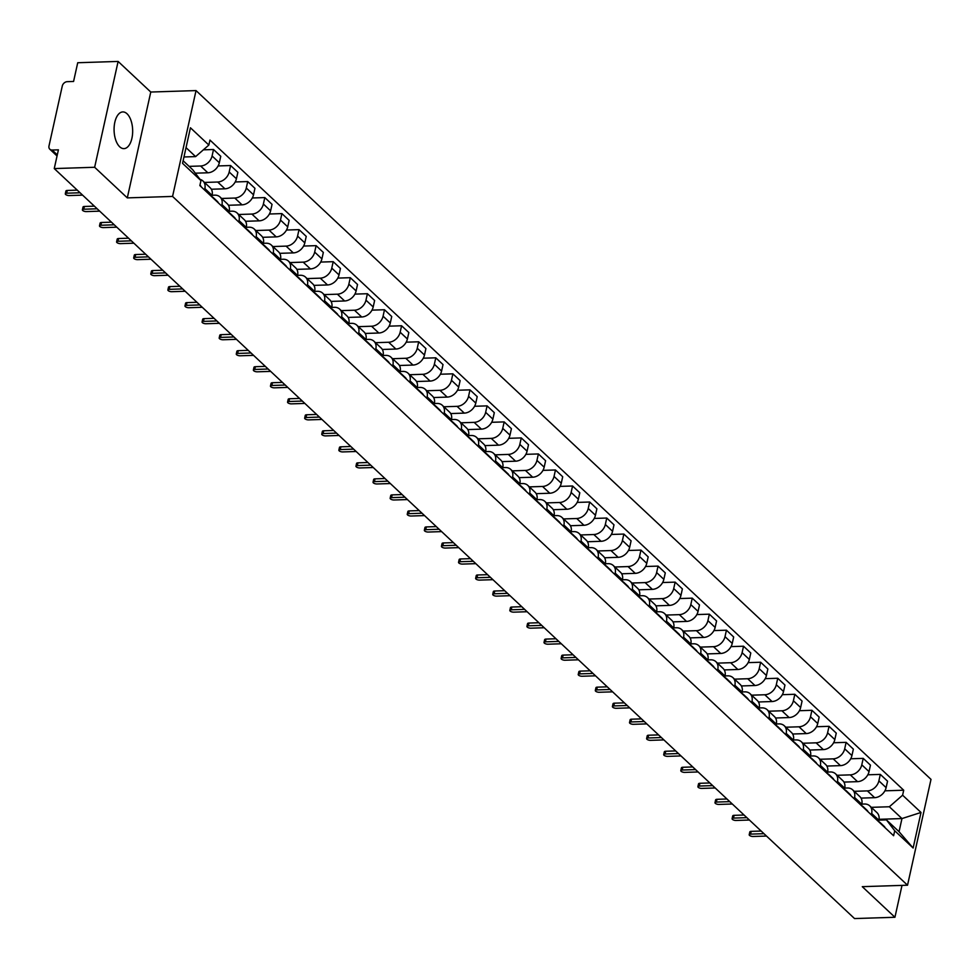 <?xml version="1.0" encoding="UTF-8"?>
<svg xmlns="http://www.w3.org/2000/svg" width="980" height="980" viewBox="0 0 980 980"><rect width="100%" height="100%" fill="white"/><g stroke="black" fill="none" stroke-linecap="round" stroke-linejoin="round"><path stroke-width="1.47" d="M119.707 146.792A18.363 9.286 88.2 0 0 123.958 148.629A18.363 9.286 88.2 0 0 132.533 134.236A18.363 9.286 88.2 0 0 127.033 113.766A18.363 9.286 88.2 0 0 122.782 111.928A18.363 9.286 88.2 0 0 114.207 126.31A18.363 9.286 88.2 0 0 119.707 146.792M118.115 61.434L94.644 167.274L54.255 168.572L854.548 918.566L894.936 917.268L862.278 886.667L907.529 885.21L931 779.37L196.037 90.589L150.773 92.034L118.115 61.434L77.726 62.732L73.574 81.463L67.277 81.671A4.704 3.626 -46.9 0 0 62.279 86.032L49 145.934A4.704 3.626 -46.9 0 0 49.845 149.242A4.704 3.626 -46.9 0 0 52.124 150.038L57.293 154.889M94.644 167.274L127.302 197.887L172.566 196.429L907.529 885.21M54.255 168.572L58.408 149.842L52.124 150.038M894.936 917.268L902.004 885.393M861.053 798.112L874.626 797.671A10.829 8.342 -46.9 0 0 886.116 787.638L887.549 781.183L880.322 774.396L878.889 780.852A10.829 8.342 133.1 0 1 867.398 790.897L854.217 791.313M871.661 813.461L878.889 820.236A10.829 8.342 -46.9 0 0 876.965 812.641L869.726 805.854A10.829 8.342 133.1 0 1 871.661 813.461L871.342 814.87M878.889 820.236L878.582 821.644M867.815 774.8L880.322 774.396M861.824 804.102L864.483 804.017A10.829 8.342 133.1 0 1 869.726 805.854M843.952 782.089L857.524 781.648A10.829 8.342 -46.9 0 0 869.027 771.615L870.461 765.16L863.221 758.373L861.788 764.829A10.829 8.342 133.1 0 1 850.297 774.874L837.116 775.29M861.481 805.621L861.8 804.213A10.829 8.342 -46.9 0 0 859.864 796.617L852.637 789.831A10.829 8.342 133.1 0 1 854.56 797.438L854.254 798.847M850.714 758.777L863.221 758.373M844.723 788.079L847.382 787.994A10.829 8.342 133.1 0 1 852.637 789.831M826.851 766.066L840.436 765.625A10.829 8.342 -46.9 0 0 851.926 755.592L853.36 749.136L846.12 742.35L844.699 748.806A10.829 8.342 133.1 0 1 833.196 758.851L820.015 759.267M844.393 789.598L844.699 788.189A10.829 8.342 -46.9 0 0 842.763 780.595L835.536 773.808A10.829 8.342 133.1 0 1 837.471 781.415L837.153 782.824M833.613 742.754L846.12 742.35M827.622 772.056L830.293 771.971A10.829 8.342 133.1 0 1 835.536 773.808M809.762 750.043L823.335 749.602A10.829 8.342 -46.9 0 0 834.825 739.569L836.259 733.114L829.031 726.327L827.598 732.795A10.829 8.342 133.1 0 1 816.095 742.828L802.926 743.244M827.292 773.575L827.598 772.167A10.829 8.342 -46.9 0 0 825.675 764.572L818.435 757.785A10.829 8.342 133.1 0 1 820.37 765.392L820.052 766.801M816.524 726.731L829.031 726.327M810.534 756.033L813.192 755.948A10.829 8.342 133.1 0 1 818.435 757.785M792.661 734.02L806.234 733.579A10.829 8.342 -46.9 0 0 817.736 723.546L819.158 717.091L811.93 710.304L810.497 716.772A10.829 8.342 133.1 0 1 799.006 726.805L785.825 727.221M810.191 757.552L810.509 756.144A10.829 8.342 -46.9 0 0 808.573 748.548L801.334 741.762A10.829 8.342 133.1 0 1 803.269 749.369L802.963 750.778M799.423 710.708L811.93 710.304M793.433 740.01L796.091 739.925A10.829 8.342 133.1 0 1 801.334 741.762M775.56 717.997L789.145 717.556A10.829 8.342 -46.9 0 0 800.636 707.523L802.069 701.067L794.829 694.281L793.396 700.749A10.829 8.342 133.1 0 1 781.905 710.782L768.724 711.198M793.09 741.529L793.408 740.12A10.829 8.342 -46.9 0 0 791.473 732.526L784.245 725.739A10.829 8.342 133.1 0 1 786.168 733.346L785.862 734.755M782.322 694.685L794.829 694.281M776.332 723.987L779.002 723.902A10.829 8.342 133.1 0 1 784.245 725.739M758.471 701.974L772.044 701.533A10.829 8.342 -46.9 0 0 783.535 691.5L784.968 685.045L777.74 678.258L776.307 684.726A10.829 8.342 133.1 0 1 764.804 694.759L751.636 695.175M776.001 725.506L776.307 724.098A10.829 8.342 -46.9 0 0 774.372 716.503L767.144 709.716A10.829 8.342 133.1 0 1 769.08 717.323L768.761 718.732M765.221 678.662L777.74 678.258M759.231 707.964L761.901 707.879A10.829 8.342 133.1 0 1 767.144 709.716M741.37 685.951L754.943 685.51A10.829 8.342 -46.9 0 0 766.433 675.477L767.867 669.022L760.639 662.235L759.206 668.703A10.829 8.342 133.1 0 1 747.716 678.736L734.535 679.152M758.9 709.483L759.206 708.075A10.829 8.342 -46.9 0 0 757.283 700.48L750.043 693.693A10.829 8.342 133.1 0 1 751.979 701.3L751.672 702.709M748.132 662.639L760.639 662.235M742.142 691.941L744.8 691.856A10.829 8.342 133.1 0 1 750.043 693.693M724.269 669.928L737.842 669.487A10.829 8.342 -46.9 0 0 749.345 659.454L750.778 652.999L743.538 646.212L742.105 652.68A10.829 8.342 133.1 0 1 730.615 662.713L717.433 663.129M741.799 693.46L742.117 692.052A10.829 8.342 -46.9 0 0 740.182 684.457L732.954 677.67A10.829 8.342 133.1 0 1 734.878 685.277L734.571 686.686M731.031 646.616L743.538 646.212M725.041 675.918L727.699 675.833A10.829 8.342 133.1 0 1 732.954 677.67M707.168 653.905L720.753 653.464A10.829 8.342 -46.9 0 0 732.244 643.431L733.677 636.976L726.437 630.189L725.016 636.657A10.829 8.342 133.1 0 1 713.514 646.69L700.333 647.106M724.71 677.437L725.016 676.029A10.829 8.342 -46.9 0 0 723.081 668.433L715.853 661.647A10.829 8.342 133.1 0 1 717.789 669.254L717.47 670.663M713.93 630.593L726.437 630.189M707.94 659.895L710.61 659.81A10.829 8.342 133.1 0 1 715.853 661.647M690.079 637.882L703.652 637.441A10.829 8.342 -46.9 0 0 715.143 627.408L716.576 620.952L709.348 614.178L707.915 620.634A10.829 8.342 133.1 0 1 696.425 630.667L683.244 631.083M707.609 661.414L707.915 660.005A10.829 8.342 -46.9 0 0 705.992 652.411L698.752 645.624A10.829 8.342 133.1 0 1 700.688 653.231L700.369 654.64M696.841 614.57L709.348 614.178M690.851 643.872L693.509 643.787A10.829 8.342 133.1 0 1 698.752 645.624M672.978 621.859L686.551 621.418A10.829 8.342 -46.9 0 0 698.054 611.385L699.487 604.93L692.248 598.155L690.814 604.611A10.829 8.342 133.1 0 1 679.324 614.644L666.143 615.073M690.508 645.391L690.827 643.983A10.829 8.342 -46.9 0 0 688.891 636.388L681.651 629.601A10.829 8.342 133.1 0 1 683.587 637.208L683.28 638.617M679.74 598.547L692.248 598.155M673.75 627.849L676.408 627.764A10.829 8.342 133.1 0 1 681.651 629.601M655.877 605.836L669.463 605.395A10.829 8.342 -46.9 0 0 680.953 595.362L682.386 588.907L675.147 582.132L673.713 588.588A10.829 8.342 133.1 0 1 662.223 598.621L649.042 599.049M673.407 629.368L673.726 627.96A10.829 8.342 -46.9 0 0 671.79 620.365L664.562 613.578A10.829 8.342 133.1 0 1 666.486 621.185L666.18 622.594M662.639 582.524L675.147 582.132M656.649 611.826L659.32 611.74A10.829 8.342 133.1 0 1 664.562 613.578M638.789 589.813L652.361 589.372A10.829 8.342 -46.9 0 0 663.852 579.339L665.285 572.884L658.058 566.109L656.625 572.565A10.829 8.342 133.1 0 1 645.122 582.598L631.953 583.027M656.318 613.345L656.625 611.937A10.829 8.342 -46.9 0 0 654.701 604.341L647.462 597.555A10.829 8.342 133.1 0 1 649.397 605.162L649.079 606.571M645.551 566.501L658.058 566.109M639.548 595.803L642.219 595.718A10.829 8.342 133.1 0 1 647.462 597.555M621.688 573.79L635.261 573.349A10.829 8.342 -46.9 0 0 646.763 563.316L648.184 556.861L640.957 550.086L639.524 556.542A10.829 8.342 133.1 0 1 628.033 566.575L614.852 567.004M639.217 597.322L639.536 595.913A10.829 8.342 -46.9 0 0 637.6 588.319L630.361 581.532A10.829 8.342 133.1 0 1 632.296 589.139L631.99 590.548M628.45 550.478L640.957 550.086M622.459 579.78L625.118 579.695A10.829 8.342 133.1 0 1 630.361 581.532M604.587 557.767L618.16 557.326A10.829 8.342 -46.9 0 0 629.662 547.293L631.096 540.838L623.856 534.063L622.423 540.519A10.829 8.342 133.1 0 1 610.932 550.552L597.751 550.981M622.116 581.299L622.435 579.891A10.829 8.342 -46.9 0 0 620.499 572.296L613.272 565.509A10.829 8.342 133.1 0 1 615.195 573.116L614.889 574.525M611.349 534.455L623.856 534.063M605.358 563.757L608.017 563.672A10.829 8.342 133.1 0 1 613.272 565.509M587.486 541.744L601.071 541.303A10.829 8.342 -46.9 0 0 612.561 531.27L613.995 524.815L606.755 518.04L605.334 524.496A10.829 8.342 133.1 0 1 593.831 534.529L580.65 534.957M605.028 565.276L605.334 563.868A10.829 8.342 -46.9 0 0 603.398 556.273L596.171 549.486A10.829 8.342 133.1 0 1 598.106 557.093L597.788 558.502M594.248 518.432L606.755 518.04M588.257 547.734L590.928 547.649A10.829 8.342 133.1 0 1 596.171 549.486M570.397 525.721L583.97 525.28A10.829 8.342 -46.9 0 0 595.46 515.247L596.894 508.791L589.666 502.017L588.233 508.473A10.829 8.342 133.1 0 1 576.742 518.506L563.561 518.935M587.927 549.253L588.233 547.845A10.829 8.342 -46.9 0 0 586.31 540.25L579.07 533.463A10.829 8.342 133.1 0 1 581.005 541.07L580.687 542.479M577.159 502.409L589.666 502.017M571.168 531.711L573.827 531.626A10.829 8.342 133.1 0 1 579.07 533.463M553.296 509.698L566.869 509.257A10.829 8.342 -46.9 0 0 578.371 499.224L579.805 492.769L572.565 485.994L571.132 492.45A10.829 8.342 133.1 0 1 559.641 502.483L546.46 502.912M570.826 533.23L571.144 531.822A10.829 8.342 -46.9 0 0 569.209 524.226L561.981 517.44A10.829 8.342 133.1 0 1 563.904 525.047L563.598 526.456M560.058 486.386L572.565 485.994M554.068 515.688L556.726 515.602A10.829 8.342 133.1 0 1 561.981 517.44M536.195 493.675L549.78 493.234A10.829 8.342 -46.9 0 0 561.271 483.201L562.704 476.746L555.464 469.971L554.043 476.427A10.829 8.342 133.1 0 1 542.54 486.46L529.359 486.889M553.737 517.207L554.043 515.798A10.829 8.342 -46.9 0 0 552.108 508.204L544.88 501.417A10.829 8.342 133.1 0 1 546.816 509.024L546.497 510.433M542.957 470.363L555.464 469.971M536.966 499.665L539.637 499.58A10.829 8.342 133.1 0 1 544.88 501.417M519.106 477.652L532.679 477.211A10.829 8.342 -46.9 0 0 544.17 467.178L545.603 460.723L538.375 453.948L536.942 460.404A10.829 8.342 133.1 0 1 525.439 470.437L512.271 470.866M536.636 501.184L536.942 499.776A10.829 8.342 -46.9 0 0 535.019 492.18L527.779 485.394A10.829 8.342 133.1 0 1 529.715 493.001L529.396 494.41M525.868 454.34L538.375 453.948M519.878 483.642L522.536 483.557A10.829 8.342 133.1 0 1 527.779 485.394M502.005 461.629L515.578 461.188A10.829 8.342 -46.9 0 0 527.081 451.155L528.502 444.7L521.274 437.925L519.841 444.381A10.829 8.342 133.1 0 1 508.351 454.414L495.17 454.843M519.535 485.161L519.853 483.752A10.829 8.342 -46.9 0 0 517.918 476.158L510.678 469.371A10.829 8.342 133.1 0 1 512.614 476.978L512.307 478.387M508.767 438.317L521.274 437.925M502.777 467.619L505.435 467.546A10.829 8.342 133.1 0 1 510.678 469.371M484.904 445.606L498.489 445.165A10.829 8.342 -46.9 0 0 509.98 435.132L511.413 428.677L504.173 421.902L502.74 428.358A10.829 8.342 133.1 0 1 491.25 438.391L478.069 438.82M502.434 469.138L502.752 467.73A10.829 8.342 -46.9 0 0 500.817 460.135L493.589 453.348A10.829 8.342 133.1 0 1 495.513 460.955L495.206 462.364M491.666 422.294L504.173 421.902M485.676 451.596L488.346 451.523A10.829 8.342 133.1 0 1 493.589 453.348M467.815 429.583L481.388 429.142A10.829 8.342 -46.9 0 0 492.879 419.109L494.312 412.654L487.085 405.879L485.651 412.335A10.829 8.342 133.1 0 1 474.149 422.368L460.98 422.797M485.345 453.115L485.651 451.707A10.829 8.342 -46.9 0 0 483.728 444.112L476.488 437.337A10.829 8.342 133.1 0 1 478.424 444.932L478.105 446.341M474.577 406.271L487.085 405.879M468.575 435.573L471.245 435.5A10.829 8.342 133.1 0 1 476.488 437.337M450.714 413.56L464.287 413.119A10.829 8.342 -46.9 0 0 475.79 403.086L477.211 396.63L469.984 389.856L468.55 396.312A10.829 8.342 133.1 0 1 457.06 406.345L443.879 406.774M468.244 437.092L468.563 435.684A10.829 8.342 -46.9 0 0 466.627 428.089L459.387 421.314A10.829 8.342 133.1 0 1 461.323 428.909L461.017 430.318M457.476 390.248L469.984 389.856M451.486 419.563L454.144 419.477A10.829 8.342 133.1 0 1 459.387 421.314M433.613 397.537L447.186 397.096A10.829 8.342 -46.9 0 0 458.689 387.063L460.122 380.608L452.882 373.833L451.449 380.289A10.829 8.342 133.1 0 1 439.959 390.322L426.778 390.751M451.143 421.069L451.462 419.661A10.829 8.342 -46.9 0 0 449.526 412.066L442.299 405.291A10.829 8.342 133.1 0 1 444.222 412.886L443.916 414.295M440.375 374.225L452.882 373.833M434.385 403.54L437.043 403.454A10.829 8.342 133.1 0 1 442.299 405.291M416.512 381.514L430.098 381.085A10.829 8.342 -46.9 0 0 441.588 371.04L443.021 364.585L435.782 357.81L434.361 364.266A10.829 8.342 133.1 0 1 422.858 374.299L409.677 374.728M434.054 405.046L434.361 403.638A10.829 8.342 -46.9 0 0 432.425 396.043L425.198 389.268A10.829 8.342 133.1 0 1 427.133 396.863L426.815 398.272M423.274 358.202L435.782 357.81M417.284 387.517L419.954 387.431A10.829 8.342 133.1 0 1 425.198 389.268M399.424 365.491L412.997 365.062A10.829 8.342 -46.9 0 0 424.487 355.017L425.92 348.562L418.693 341.787L417.26 348.243A10.829 8.342 133.1 0 1 405.769 358.276L392.588 358.704M416.953 389.023L417.26 387.615A10.829 8.342 -46.9 0 0 415.336 380.02L408.096 373.245A10.829 8.342 133.1 0 1 410.032 380.84L409.714 382.249M406.185 342.179L418.693 341.787M400.195 371.494L402.854 371.408A10.829 8.342 133.1 0 1 408.096 373.245M382.323 349.468L395.896 349.039A10.829 8.342 -46.9 0 0 407.398 338.994L408.832 332.538L401.592 325.764L400.159 332.22A10.829 8.342 133.1 0 1 388.668 342.253L375.487 342.682M399.852 373L400.171 371.591A10.829 8.342 -46.9 0 0 398.235 363.997L391.008 357.222A10.829 8.342 133.1 0 1 392.931 364.817L392.625 366.226M389.085 326.156L401.592 325.764M383.094 355.471L385.752 355.385A10.829 8.342 133.1 0 1 391.008 357.222M365.221 333.445L378.807 333.016A10.829 8.342 -46.9 0 0 390.297 322.971L391.731 316.516L384.491 309.741L383.07 316.197A10.829 8.342 133.1 0 1 371.567 326.23L358.386 326.659M382.764 356.977L383.07 355.569A10.829 8.342 -46.9 0 0 381.134 347.974L373.907 341.199A10.829 8.342 133.1 0 1 375.842 348.794L375.524 350.203M371.984 310.133L384.491 309.741M365.993 339.448L368.664 339.362A10.829 8.342 133.1 0 1 373.907 341.199M348.133 317.422L361.706 316.993A10.829 8.342 -46.9 0 0 373.196 306.948L374.63 300.493L367.402 293.718L365.969 300.174A10.829 8.342 133.1 0 1 354.466 310.207L341.297 310.636M365.663 340.954L365.969 339.546A10.829 8.342 -46.9 0 0 364.046 331.951L356.806 325.176A10.829 8.342 133.1 0 1 358.741 332.771L358.423 334.18M354.895 294.11L367.402 293.718M348.905 323.425L351.563 323.339A10.829 8.342 133.1 0 1 356.806 325.176M331.032 301.399L344.605 300.97A10.829 8.342 -46.9 0 0 356.108 290.925L357.529 284.47L350.301 277.695L348.868 284.151A10.829 8.342 133.1 0 1 337.377 294.184L324.196 294.613M348.562 324.931L348.88 323.523A10.829 8.342 -46.9 0 0 346.945 315.928L339.705 309.153A10.829 8.342 133.1 0 1 341.64 316.748L341.334 318.157M337.794 278.087L350.301 277.695M331.804 307.401L334.462 307.316A10.829 8.342 133.1 0 1 339.705 309.153M313.931 285.376L327.516 284.947A10.829 8.342 -46.9 0 0 339.007 274.902L340.44 268.447L333.2 261.672L331.767 268.128A10.829 8.342 133.1 0 1 320.276 278.161L307.095 278.589M331.461 308.908L331.779 307.5A10.829 8.342 -46.9 0 0 329.844 299.905L322.616 293.13A10.829 8.342 133.1 0 1 324.539 300.725L324.233 302.134M320.693 262.077L333.2 261.672M314.702 291.379L317.373 291.293A10.829 8.342 133.1 0 1 322.616 293.13M296.842 269.353L310.415 268.924A10.829 8.342 -46.9 0 0 321.906 258.879L323.339 252.424L316.111 245.649L314.678 252.105A10.829 8.342 133.1 0 1 303.175 262.138L290.007 262.567M314.372 292.885L314.678 291.477A10.829 8.342 -46.9 0 0 312.743 283.882L305.515 277.107A10.829 8.342 133.1 0 1 307.451 284.702L307.132 286.111M303.592 246.054L316.111 245.649M297.602 275.356L300.272 275.27A10.829 8.342 133.1 0 1 305.515 277.107M279.741 253.33L293.314 252.901A10.829 8.342 -46.9 0 0 304.805 242.856L306.238 236.4L299.01 229.626L297.577 236.082A10.829 8.342 133.1 0 1 286.087 246.115L272.906 246.543M297.271 276.862L297.577 275.454A10.829 8.342 -46.9 0 0 295.654 267.858L288.414 261.084A10.829 8.342 133.1 0 1 290.35 268.679L290.043 270.088M286.503 230.031L299.01 229.626M280.513 259.332L283.171 259.247A10.829 8.342 133.1 0 1 288.414 261.084M262.64 237.307L276.213 236.878A10.829 8.342 -46.9 0 0 287.716 226.833L289.149 220.378L281.909 213.603L280.476 220.059A10.829 8.342 133.1 0 1 268.986 230.092L255.805 230.521M280.17 260.839L280.488 259.43A10.829 8.342 -46.9 0 0 278.553 251.836L271.325 245.061A10.829 8.342 133.1 0 1 273.249 252.656L272.942 254.065M269.402 214.007L281.909 213.603M263.412 243.31L266.07 243.224A10.829 8.342 133.1 0 1 271.325 245.061M245.539 221.284L259.124 220.855A10.829 8.342 -46.9 0 0 270.615 210.81L272.048 204.355L264.808 197.58L263.387 204.036A10.829 8.342 133.1 0 1 251.885 214.069L238.704 214.498M263.081 244.816L263.387 243.42A10.829 8.342 -46.9 0 0 261.452 235.813L254.224 229.038A10.829 8.342 133.1 0 1 256.16 236.633L255.841 238.042M252.301 197.985L264.808 197.58M246.311 227.287L248.981 227.201A10.829 8.342 133.1 0 1 254.224 229.038M228.45 205.261L242.023 204.832A10.829 8.342 -46.9 0 0 253.514 194.787L254.947 188.332L247.72 181.557L246.286 188.013A10.829 8.342 133.1 0 1 234.796 198.046L221.615 198.475M245.98 228.793L246.286 227.397A10.829 8.342 -46.9 0 0 244.363 219.79L237.123 213.015A10.829 8.342 133.1 0 1 239.059 220.61L238.74 222.019M235.212 181.962L247.72 181.557M229.222 211.264L231.88 211.178A10.829 8.342 133.1 0 1 237.123 213.015M211.349 189.238L224.922 188.809A10.829 8.342 -46.9 0 0 236.425 178.764L237.858 172.309L230.619 165.534L229.185 171.99A10.829 8.342 133.1 0 1 217.695 182.023L204.514 182.452M228.879 212.77L229.198 211.374A10.829 8.342 -46.9 0 0 227.262 203.767L220.022 196.992A10.829 8.342 133.1 0 1 221.958 204.587L221.652 205.996M218.111 165.939L230.619 165.534M212.121 195.24L214.779 195.155A10.829 8.342 133.1 0 1 220.022 196.992M195.326 173.178L207.834 172.786A10.829 8.342 -46.9 0 0 219.324 162.741L220.757 156.286L213.518 149.511L212.084 155.967A10.829 8.342 133.1 0 1 200.594 166L189.115 166.367M211.778 196.747L212.096 195.351A10.829 8.342 -46.9 0 0 210.161 187.744L202.934 180.969A10.829 8.342 133.1 0 1 204.857 188.564L204.55 189.973M203.35 149.83L213.518 149.511M200.03 179.389A10.829 8.342 133.1 0 1 202.934 180.969M879.06 819.305L901.967 818.57L889.362 806.761L871.306 807.336M878.913 820.125L886.447 819.893L899.052 831.702L901.967 818.57L921.016 812.457L913.127 848.019L894.716 830.758L886.447 819.893M183.125 160.757L192.693 169.724L200.961 180.602L199.859 185.575L893.613 835.732L894.716 830.758M200.961 180.602L182.55 163.342L190.439 127.78L208.85 145.04L195.608 156.604L186.029 147.637M889.362 806.761L902.605 795.197L903.707 790.223L209.953 140.067L208.85 145.04M902.605 795.197L921.016 812.457M196.037 90.589L172.566 196.429M150.773 92.034L127.302 197.887M183.958 156.971L195.608 156.604M884.903 790.823L903.707 790.223M913.127 848.019L899.052 831.702M878.68 821.216A5.88 4.533 133.1 0 1 879.305 822.33M763.971 833.686L750.582 834.115A2.707 1.054 -167.5 0 0 749.198 834.715L749.81 831.959A2.707 1.054 12.5 0 1 751.182 831.359L761.154 831.04M879.158 821.963A5.88 4.533 133.1 0 1 880.248 822.661A5.88 4.533 133.1 0 1 881.179 824.07M880.248 822.661L884.193 826.361A5.88 4.533 133.1 0 1 885.124 827.769M749.198 834.715A2.707 1.054 -167.5 0 0 750.386 835.928A2.707 1.054 -167.5 0 0 753.093 836.479L766.495 836.05M861.579 805.192A5.88 4.533 133.1 0 1 862.216 806.307M746.87 817.663L733.481 818.092A2.707 1.054 -167.5 0 0 732.097 818.692L732.709 815.936A2.707 1.054 12.5 0 1 734.094 815.336L744.053 815.017M862.057 805.94A5.88 4.533 133.1 0 1 863.147 806.638A5.88 4.533 133.1 0 1 864.078 808.047M863.147 806.638L867.092 810.338A5.88 4.533 133.1 0 1 868.023 811.746M732.097 818.692A2.707 1.054 -167.5 0 0 733.285 819.905A2.707 1.054 -167.5 0 0 736.005 820.456L749.394 820.027M844.478 789.17A5.88 4.533 133.1 0 1 845.115 790.284M729.782 801.64L716.38 802.069A2.707 1.054 -167.5 0 0 714.996 802.669L715.608 799.913A2.707 1.054 12.5 0 1 716.992 799.313L726.952 798.994M844.956 789.917A5.88 4.533 133.1 0 1 846.058 790.615A5.88 4.533 133.1 0 1 846.977 792.024M846.058 790.615L850.003 794.314A5.88 4.533 133.1 0 1 850.922 795.723M714.996 802.669A2.707 1.054 -167.5 0 0 716.184 803.882A2.707 1.054 -167.5 0 0 718.904 804.433L732.293 804.004M827.389 773.147A5.88 4.533 133.1 0 1 828.014 774.261M712.681 785.617L699.291 786.046A2.707 1.054 -167.5 0 0 697.907 786.646L698.52 783.89A2.707 1.054 12.5 0 1 699.892 783.289L709.863 782.971M827.867 773.894A5.88 4.533 133.1 0 1 828.958 774.592A5.88 4.533 133.1 0 1 829.876 776.001M828.958 774.592L832.902 778.292A5.88 4.533 133.1 0 1 833.821 779.7M697.907 786.646A2.707 1.054 -167.5 0 0 699.095 787.859A2.707 1.054 -167.5 0 0 701.803 788.41L715.204 787.981M810.289 757.124A5.88 4.533 133.1 0 1 810.926 758.238M695.58 769.594L682.19 770.023A2.707 1.054 -167.5 0 0 680.806 770.623L681.418 767.867A2.707 1.054 12.5 0 1 682.803 767.267L692.762 766.948M810.766 757.871A5.88 4.533 133.1 0 1 811.857 758.569A5.88 4.533 133.1 0 1 812.788 759.978M811.857 758.569L815.801 762.269A5.88 4.533 133.1 0 1 816.732 763.677M680.806 770.623A2.707 1.054 -167.5 0 0 681.994 771.836A2.707 1.054 -167.5 0 0 684.714 772.387L698.103 771.958M793.188 741.101A5.88 4.533 133.1 0 1 793.825 742.215M678.479 753.571L665.089 754A2.707 1.054 -167.5 0 0 663.705 754.6L664.317 751.844A2.707 1.054 12.5 0 1 665.702 751.244L675.661 750.925M793.665 741.848A5.88 4.533 133.1 0 1 794.768 742.546A5.88 4.533 133.1 0 1 795.687 743.955M794.768 742.546L798.712 746.245A5.88 4.533 133.1 0 1 799.631 747.654M663.705 754.6A2.707 1.054 -167.5 0 0 664.893 755.813A2.707 1.054 -167.5 0 0 667.613 756.364L681.002 755.935M776.087 725.077A5.88 4.533 133.1 0 1 776.723 726.192M661.39 737.548L647.988 737.977A2.707 1.054 -167.5 0 0 646.616 738.577L647.217 735.821A2.707 1.054 12.5 0 1 648.601 735.221L658.572 734.902M776.564 725.825A5.88 4.533 133.1 0 1 777.667 726.523A5.88 4.533 133.1 0 1 778.586 727.932M777.667 726.523L781.611 730.223A5.88 4.533 133.1 0 1 782.53 731.631M646.616 738.577A2.707 1.054 -167.5 0 0 647.805 739.79A2.707 1.054 -167.5 0 0 650.512 740.341L663.913 739.912M758.998 709.055A5.88 4.533 133.1 0 1 759.635 710.169M644.289 721.525L630.899 721.954A2.707 1.054 -167.5 0 0 629.515 722.554L630.128 719.798A2.707 1.054 12.5 0 1 631.512 719.198L641.471 718.879M759.476 709.802A5.88 4.533 133.1 0 1 760.566 710.5A5.88 4.533 133.1 0 1 761.497 711.909M760.566 710.5L764.51 714.2A5.88 4.533 133.1 0 1 765.441 715.608M629.515 722.554A2.707 1.054 -167.5 0 0 630.704 723.767A2.707 1.054 -167.5 0 0 633.423 724.318L646.812 723.889M741.897 693.032A5.88 4.533 133.1 0 1 742.534 694.146M627.188 705.502L613.799 705.931A2.707 1.054 -167.5 0 0 612.414 706.531L613.027 703.775A2.707 1.054 12.5 0 1 614.411 703.175L624.37 702.856M742.375 693.779A5.88 4.533 133.1 0 1 743.465 694.477A5.88 4.533 133.1 0 1 744.396 695.886M743.465 694.477L747.409 698.177A5.88 4.533 133.1 0 1 748.34 699.585M612.414 706.531A2.707 1.054 -167.5 0 0 613.602 707.744A2.707 1.054 -167.5 0 0 616.322 708.295L629.711 707.866M724.796 677.009A5.88 4.533 133.1 0 1 725.433 678.123M610.099 689.479L596.698 689.908A2.707 1.054 -167.5 0 0 595.313 690.508L595.926 687.752A2.707 1.054 12.5 0 1 597.31 687.152L607.282 686.833M725.274 677.756A5.88 4.533 133.1 0 1 726.376 678.454A5.88 4.533 133.1 0 1 727.295 679.863M726.376 678.454L730.321 682.154A5.88 4.533 133.1 0 1 731.239 683.562M595.313 690.508A2.707 1.054 -167.5 0 0 596.502 691.721A2.707 1.054 -167.5 0 0 599.221 692.272L612.61 691.843M707.707 660.986A5.88 4.533 133.1 0 1 708.332 662.1M592.998 673.456L579.609 673.885A2.707 1.054 -167.5 0 0 578.225 674.485L578.837 671.729A2.707 1.054 12.5 0 1 580.209 671.129L590.181 670.81M708.185 661.733A5.88 4.533 133.1 0 1 709.275 662.431A5.88 4.533 133.1 0 1 710.194 663.84M709.275 662.431L713.22 666.13A5.88 4.533 133.1 0 1 714.151 667.539M578.225 674.485A2.707 1.054 -167.5 0 0 579.413 675.698A2.707 1.054 -167.5 0 0 582.12 676.249L595.522 675.82M690.606 644.963A5.88 4.533 133.1 0 1 691.243 646.077M575.897 657.433L562.508 657.862A2.707 1.054 -167.5 0 0 561.124 658.462L561.736 655.706A2.707 1.054 12.5 0 1 563.12 655.106L573.08 654.787M691.084 645.71A5.88 4.533 133.1 0 1 692.174 646.408A5.88 4.533 133.1 0 1 693.105 647.817M692.174 646.408L696.119 650.108A5.88 4.533 133.1 0 1 697.05 651.516M561.124 658.462A2.707 1.054 -167.5 0 0 562.312 659.675A2.707 1.054 -167.5 0 0 565.031 660.226L578.421 659.797M673.505 628.939A5.88 4.533 133.1 0 1 674.142 630.054M558.808 641.41L545.407 641.839A2.707 1.054 -167.5 0 0 544.023 642.439L544.635 639.683A2.707 1.054 12.5 0 1 546.019 639.083L555.979 638.764M673.983 629.687A5.88 4.533 133.1 0 1 675.085 630.385A5.88 4.533 133.1 0 1 676.004 631.794M675.085 630.385L679.03 634.085A5.88 4.533 133.1 0 1 679.948 635.493M544.023 642.439A2.707 1.054 -167.5 0 0 545.211 643.652A2.707 1.054 -167.5 0 0 547.93 644.203L561.32 643.774M656.404 612.917A5.88 4.533 133.1 0 1 657.041 614.031M541.707 625.387L528.318 625.816A2.707 1.054 -167.5 0 0 526.934 626.416L527.534 623.66A2.707 1.054 12.5 0 1 528.918 623.06L538.89 622.741M656.894 613.664A5.88 4.533 133.1 0 1 657.984 614.362A5.88 4.533 133.1 0 1 658.903 615.771M657.984 614.362L661.929 618.062A5.88 4.533 133.1 0 1 662.848 619.47M526.934 626.416A2.707 1.054 -167.5 0 0 528.122 627.629A2.707 1.054 -167.5 0 0 530.829 628.18L544.231 627.751M639.315 596.894A5.88 4.533 133.1 0 1 639.952 598.008M524.606 609.364L511.217 609.793A2.707 1.054 -167.5 0 0 509.833 610.393L510.445 607.637A2.707 1.054 12.5 0 1 511.83 607.037L521.789 606.718M639.793 597.641A5.88 4.533 133.1 0 1 640.883 598.339A5.88 4.533 133.1 0 1 641.814 599.748M640.883 598.339L644.828 602.038A5.88 4.533 133.1 0 1 645.759 603.447M509.833 610.393A2.707 1.054 -167.5 0 0 511.021 611.606A2.707 1.054 -167.5 0 0 513.74 612.157L527.13 611.728M622.214 580.871A5.88 4.533 133.1 0 1 622.851 581.985M507.505 593.341L494.116 593.77A2.707 1.054 -167.5 0 0 492.732 594.37L493.344 591.614A2.707 1.054 12.5 0 1 494.729 591.014L504.688 590.695M622.692 581.618A5.88 4.533 133.1 0 1 623.782 582.316A5.88 4.533 133.1 0 1 624.713 583.725M623.782 582.316L627.739 586.016A5.88 4.533 133.1 0 1 628.658 587.424M492.732 594.37A2.707 1.054 -167.5 0 0 493.92 595.583A2.707 1.054 -167.5 0 0 496.64 596.134L510.029 595.705M605.113 564.848A5.88 4.533 133.1 0 1 605.75 565.962M490.416 577.318L477.015 577.747A2.707 1.054 -167.5 0 0 475.643 578.347L476.243 575.591A2.707 1.054 12.5 0 1 477.627 574.99L487.599 574.672M605.591 565.595A5.88 4.533 133.1 0 1 606.694 566.293A5.88 4.533 133.1 0 1 607.612 567.702M606.694 566.293L610.638 569.993A5.88 4.533 133.1 0 1 611.557 571.401M475.643 578.347A2.707 1.054 -167.5 0 0 476.819 579.56A2.707 1.054 -167.5 0 0 479.538 580.111L492.94 579.682M588.024 548.825A5.88 4.533 133.1 0 1 588.649 549.939M473.316 561.295L459.926 561.724A2.707 1.054 -167.5 0 0 458.542 562.324L459.155 559.568A2.707 1.054 12.5 0 1 460.539 558.968L470.498 558.649M588.502 549.572A5.88 4.533 133.1 0 1 589.593 550.27A5.88 4.533 133.1 0 1 590.524 551.679M589.593 550.27L593.537 553.97A5.88 4.533 133.1 0 1 594.468 555.378M458.542 562.324A2.707 1.054 -167.5 0 0 459.73 563.537A2.707 1.054 -167.5 0 0 462.438 564.088L475.839 563.659M570.923 532.802A5.88 4.533 133.1 0 1 571.561 533.916M456.215 545.272L442.825 545.701A2.707 1.054 -167.5 0 0 441.441 546.301L442.054 543.545A2.707 1.054 12.5 0 1 443.438 542.945L453.397 542.626M571.401 533.549A5.88 4.533 133.1 0 1 572.491 534.247A5.88 4.533 133.1 0 1 573.423 535.668M572.491 534.247L576.436 537.947A5.88 4.533 133.1 0 1 577.367 539.355M441.441 546.301A2.707 1.054 -167.5 0 0 442.629 547.514A2.707 1.054 -167.5 0 0 445.349 548.065L458.738 547.636M553.823 516.779A5.88 4.533 133.1 0 1 554.46 517.893M439.126 529.249L425.724 529.678A2.707 1.054 -167.5 0 0 424.34 530.278L424.952 527.522A2.707 1.054 12.5 0 1 426.337 526.934L436.296 526.603M554.3 517.526A5.88 4.533 133.1 0 1 555.403 518.224A5.88 4.533 133.1 0 1 556.322 519.645M555.403 518.224L559.347 521.923A5.88 4.533 133.1 0 1 560.266 523.332M424.34 530.278A2.707 1.054 -167.5 0 0 425.528 531.491A2.707 1.054 -167.5 0 0 428.248 532.042L441.637 531.613M536.734 500.768A5.88 4.533 133.1 0 1 537.359 501.87M422.025 513.226L408.636 513.655A2.707 1.054 -167.5 0 0 407.251 514.255L407.864 511.499A2.707 1.054 12.5 0 1 409.236 510.911L419.207 510.58M537.212 501.503A5.88 4.533 133.1 0 1 538.302 502.201A5.88 4.533 133.1 0 1 539.221 503.622M538.302 502.201L542.246 505.901A5.88 4.533 133.1 0 1 543.177 507.309M407.251 514.255A2.707 1.054 -167.5 0 0 408.44 515.468A2.707 1.054 -167.5 0 0 411.147 516.019L424.548 515.59M519.633 484.745A5.88 4.533 133.1 0 1 520.27 485.847M404.924 497.203L391.535 497.632A2.707 1.054 -167.5 0 0 390.15 498.232L390.763 495.476A2.707 1.054 12.5 0 1 392.147 494.888L402.106 494.557M520.111 485.48A5.88 4.533 133.1 0 1 521.201 486.178A5.88 4.533 133.1 0 1 522.132 487.599M521.201 486.178L525.145 489.877A5.88 4.533 133.1 0 1 526.076 491.286M390.15 498.232A2.707 1.054 -167.5 0 0 391.339 499.445A2.707 1.054 -167.5 0 0 394.058 499.996L407.447 499.567M502.532 468.722A5.88 4.533 133.1 0 1 503.169 469.824M387.835 481.18L374.434 481.609A2.707 1.054 -167.5 0 0 373.049 482.209L373.662 479.453A2.707 1.054 12.5 0 1 375.046 478.865L385.005 478.534M503.01 469.457A5.88 4.533 133.1 0 1 504.112 470.155A5.88 4.533 133.1 0 1 505.031 471.576M504.112 470.155L508.057 473.855A5.88 4.533 133.1 0 1 508.975 475.263M373.049 482.209A2.707 1.054 -167.5 0 0 374.238 483.422A2.707 1.054 -167.5 0 0 376.957 483.973L390.346 483.544M485.431 452.699A5.88 4.533 133.1 0 1 486.068 453.801M370.734 465.157L357.333 465.586A2.707 1.054 -167.5 0 0 355.961 466.186L356.561 463.43A2.707 1.054 12.5 0 1 357.945 462.842L367.916 462.511M485.909 453.434A5.88 4.533 133.1 0 1 487.011 454.132A5.88 4.533 133.1 0 1 487.93 455.553M487.011 454.132L490.956 457.832A5.88 4.533 133.1 0 1 491.874 459.24M355.961 466.186A2.707 1.054 -167.5 0 0 357.149 467.399A2.707 1.054 -167.5 0 0 359.856 467.95L373.257 467.521M468.342 436.676A5.88 4.533 133.1 0 1 468.979 437.778M353.633 449.134L340.244 449.563A2.707 1.054 -167.5 0 0 338.86 450.163L339.472 447.407A2.707 1.054 12.5 0 1 340.856 446.819L350.816 446.488M468.82 437.411A5.88 4.533 133.1 0 1 469.91 438.109A5.88 4.533 133.1 0 1 470.841 439.53M469.91 438.109L473.855 441.809A5.88 4.533 133.1 0 1 474.786 443.217M338.86 450.163A2.707 1.054 -167.5 0 0 340.048 451.376A2.707 1.054 -167.5 0 0 342.767 451.927L356.157 451.498M451.241 420.653A5.88 4.533 133.1 0 1 451.878 421.755M336.532 433.111L323.143 433.54A2.707 1.054 -167.5 0 0 321.759 434.14L322.371 431.384A2.707 1.054 12.5 0 1 323.755 430.796L333.715 430.465M451.719 421.388A5.88 4.533 133.1 0 1 452.809 422.086A5.88 4.533 133.1 0 1 453.74 423.507M452.809 422.086L456.766 425.786A5.88 4.533 133.1 0 1 457.685 427.194M321.759 434.14A2.707 1.054 -167.5 0 0 322.947 435.353A2.707 1.054 -167.5 0 0 325.666 435.904L339.055 435.475M434.14 404.63A5.88 4.533 133.1 0 1 434.777 405.732M319.443 417.088L306.042 417.517A2.707 1.054 -167.5 0 0 304.67 418.117L305.27 415.361A2.707 1.054 12.5 0 1 306.654 414.773L316.626 414.442M434.618 405.365A5.88 4.533 133.1 0 1 435.72 406.063A5.88 4.533 133.1 0 1 436.639 407.484M435.72 406.063L439.665 409.763A5.88 4.533 133.1 0 1 440.584 411.171M304.67 418.117A2.707 1.054 -167.5 0 0 305.846 419.33A2.707 1.054 -167.5 0 0 308.565 419.881L321.954 419.452M417.051 388.607A5.88 4.533 133.1 0 1 417.676 389.709M302.342 401.065L288.953 401.494A2.707 1.054 -167.5 0 0 287.569 402.094L288.181 399.338A2.707 1.054 12.5 0 1 289.553 398.75L299.525 398.419M417.529 389.342A5.88 4.533 133.1 0 1 418.619 390.04A5.88 4.533 133.1 0 1 419.55 391.461M418.619 390.04L422.564 393.74A5.88 4.533 133.1 0 1 423.495 395.148M287.569 402.094A2.707 1.054 -167.5 0 0 288.757 403.307A2.707 1.054 -167.5 0 0 291.464 403.858L304.866 403.429M399.95 372.584A5.88 4.533 133.1 0 1 400.587 373.686M285.241 385.042L271.852 385.471A2.707 1.054 -167.5 0 0 270.468 386.071L271.08 383.315A2.707 1.054 12.5 0 1 272.464 382.727L282.424 382.396M400.428 373.319A5.88 4.533 133.1 0 1 401.518 374.017A5.88 4.533 133.1 0 1 402.449 375.438M401.518 374.017L405.463 377.716A5.88 4.533 133.1 0 1 406.394 379.125M270.468 386.071A2.707 1.054 -167.5 0 0 271.656 387.284A2.707 1.054 -167.5 0 0 274.375 387.835L287.765 387.406M382.849 356.561A5.88 4.533 133.1 0 1 383.486 357.663M268.153 369.019L254.751 369.448A2.707 1.054 -167.5 0 0 253.367 370.048L253.979 367.292A2.707 1.054 12.5 0 1 255.364 366.704L265.323 366.385M383.327 357.296A5.88 4.533 133.1 0 1 384.43 357.994A5.88 4.533 133.1 0 1 385.348 359.415M384.43 357.994L388.374 361.694A5.88 4.533 133.1 0 1 389.293 363.102M253.367 370.048A2.707 1.054 -167.5 0 0 254.555 371.261A2.707 1.054 -167.5 0 0 257.275 371.812L270.664 371.383M365.76 340.538A5.88 4.533 133.1 0 1 366.385 341.64M251.052 352.996L237.662 353.425A2.707 1.054 -167.5 0 0 236.278 354.025L236.891 351.269A2.707 1.054 12.5 0 1 238.263 350.681L248.234 350.362M366.238 341.273A5.88 4.533 133.1 0 1 367.329 341.971A5.88 4.533 133.1 0 1 368.247 343.392M367.329 341.971L371.273 345.671A5.88 4.533 133.1 0 1 372.204 347.079M236.278 354.025A2.707 1.054 -167.5 0 0 237.466 355.238A2.707 1.054 -167.5 0 0 240.174 355.789L253.575 355.36M348.66 324.515A5.88 4.533 133.1 0 1 349.296 325.617M233.951 336.973L220.561 337.402A2.707 1.054 -167.5 0 0 219.177 338.002L219.79 335.246A2.707 1.054 12.5 0 1 221.174 334.658L231.133 334.339M349.137 325.25A5.88 4.533 133.1 0 1 350.228 325.948A5.88 4.533 133.1 0 1 351.159 327.369M350.228 325.948L354.172 329.648A5.88 4.533 133.1 0 1 355.103 331.056M219.177 338.002A2.707 1.054 -167.5 0 0 220.365 339.215A2.707 1.054 -167.5 0 0 223.085 339.766L236.474 339.337M331.559 308.492A5.88 4.533 133.1 0 1 332.196 309.594M216.85 320.95L203.46 321.379A2.707 1.054 -167.5 0 0 202.076 321.979L202.689 319.223A2.707 1.054 12.5 0 1 204.073 318.635L214.032 318.316M332.036 309.227A5.88 4.533 133.1 0 1 333.139 309.925A5.88 4.533 133.1 0 1 334.058 311.346M333.139 309.925L337.083 313.625A5.88 4.533 133.1 0 1 338.002 315.033M202.076 321.979A2.707 1.054 -167.5 0 0 203.264 323.192A2.707 1.054 -167.5 0 0 205.984 323.743L219.373 323.314M314.457 292.469A5.88 4.533 133.1 0 1 315.095 293.571M199.761 304.927L186.359 305.356A2.707 1.054 -167.5 0 0 184.987 305.956L185.588 303.2A2.707 1.054 12.5 0 1 186.972 302.612L196.943 302.293M314.935 293.204A5.88 4.533 133.1 0 1 316.038 293.902A5.88 4.533 133.1 0 1 316.957 295.323M316.038 293.902L319.982 297.602A5.88 4.533 133.1 0 1 320.901 299.023M184.987 305.956A2.707 1.054 -167.5 0 0 186.175 307.169A2.707 1.054 -167.5 0 0 188.883 307.72L202.284 307.291M297.369 276.446A5.88 4.533 133.1 0 1 298.006 277.548M182.66 288.904L169.271 289.333A2.707 1.054 -167.5 0 0 167.886 289.933L168.499 287.177A2.707 1.054 12.5 0 1 169.883 286.589L179.842 286.27M297.846 277.181A5.88 4.533 133.1 0 1 298.937 277.879A5.88 4.533 133.1 0 1 299.868 279.3M298.937 277.879L302.881 281.579A5.88 4.533 133.1 0 1 303.812 283M167.886 289.933A2.707 1.054 -167.5 0 0 169.075 291.146A2.707 1.054 -167.5 0 0 171.794 291.697L185.183 291.268M280.268 260.423A5.88 4.533 133.1 0 1 280.905 261.525M165.559 272.881L152.169 273.31A2.707 1.054 -167.5 0 0 150.785 273.91L151.398 271.154A2.707 1.054 12.5 0 1 152.782 270.566L162.741 270.247M280.746 261.158A5.88 4.533 133.1 0 1 281.836 261.856A5.88 4.533 133.1 0 1 282.767 263.277M281.836 261.856L285.78 265.555A5.88 4.533 133.1 0 1 286.711 266.977M150.785 273.91A2.707 1.054 -167.5 0 0 151.974 275.123A2.707 1.054 -167.5 0 0 154.693 275.674L168.082 275.245M263.167 244.4A5.88 4.533 133.1 0 1 263.804 245.502M148.47 256.858L135.069 257.287A2.707 1.054 -167.5 0 0 133.697 257.887L134.297 255.131A2.707 1.054 12.5 0 1 135.681 254.543L145.653 254.224M263.644 245.135A5.88 4.533 133.1 0 1 264.747 245.833A5.88 4.533 133.1 0 1 265.666 247.254M264.747 245.833L268.692 249.532A5.88 4.533 133.1 0 1 269.61 250.954M133.697 257.887A2.707 1.054 -167.5 0 0 134.873 259.1A2.707 1.054 -167.5 0 0 137.592 259.651L150.981 259.222M246.078 228.377A5.88 4.533 133.1 0 1 246.703 229.479M131.369 240.835L117.98 241.264A2.707 1.054 -167.5 0 0 116.596 241.864L117.208 239.108A2.707 1.054 12.5 0 1 118.58 238.52L128.552 238.201M246.556 229.112A5.88 4.533 133.1 0 1 247.646 229.81A5.88 4.533 133.1 0 1 248.565 231.231M247.646 229.81L251.591 233.51A5.88 4.533 133.1 0 1 252.522 234.931M116.596 241.864A2.707 1.054 -167.5 0 0 117.784 243.077A2.707 1.054 -167.5 0 0 120.491 243.628L133.893 243.199M228.977 212.354A5.88 4.533 133.1 0 1 229.614 213.456M114.268 224.812L100.879 225.241A2.707 1.054 -167.5 0 0 99.495 225.841L100.107 223.085A2.707 1.054 12.5 0 1 101.491 222.497L111.451 222.178M229.455 213.089A5.88 4.533 133.1 0 1 230.545 213.787A5.88 4.533 133.1 0 1 231.476 215.208M230.545 213.787L234.489 217.487A5.88 4.533 133.1 0 1 235.421 218.907M99.495 225.841A2.707 1.054 -167.5 0 0 100.683 227.054A2.707 1.054 -167.5 0 0 103.402 227.605L116.792 227.176M211.876 196.331A5.88 4.533 133.1 0 1 212.513 197.433M97.179 208.789L83.778 209.218A2.707 1.054 -167.5 0 0 82.394 209.818L83.006 207.062A2.707 1.054 12.5 0 1 84.39 206.474L94.35 206.155M212.354 197.066A5.88 4.533 133.1 0 1 213.456 197.764A5.88 4.533 133.1 0 1 214.375 199.185M213.456 197.764L217.401 201.464A5.88 4.533 133.1 0 1 218.32 202.885M82.394 209.818A2.707 1.054 -167.5 0 0 83.582 211.031A2.707 1.054 -167.5 0 0 86.301 211.582L99.691 211.153M80.078 192.766L66.689 193.195A2.707 1.054 -167.5 0 0 65.305 193.795L65.905 191.039A2.707 1.054 12.5 0 1 67.289 190.451L77.261 190.132M199.957 185.122L200.3 185.441A5.88 4.533 133.1 0 1 201.219 186.862M65.305 193.795A2.707 1.054 -167.5 0 0 66.493 195.008A2.707 1.054 -167.5 0 0 69.2 195.559L82.602 195.13M200.594 166L207.834 172.786M217.695 182.023L224.922 188.809M234.796 198.046L242.023 204.832M251.885 214.069L259.124 220.855M268.986 230.092L276.213 236.878M286.087 246.115L293.314 252.901M303.175 262.138L310.415 268.924M320.276 278.161L327.516 284.947M337.377 294.184L344.605 300.97M354.466 310.207L361.706 316.993M371.567 326.23L378.807 333.016M388.668 342.253L395.896 349.039M405.769 358.276L412.997 365.062M422.858 374.299L430.098 381.085M439.959 390.322L447.186 397.096M457.06 406.345L464.287 413.119M474.149 422.368L481.388 429.142M491.25 438.391L498.489 445.165M508.351 454.414L515.578 461.188M525.439 470.437L532.679 477.211M542.54 486.46L549.78 493.234M559.641 502.483L566.869 509.257M576.742 518.506L583.97 525.28M593.831 534.529L601.071 541.303M610.932 550.552L618.16 557.326M628.033 566.575L635.261 573.349M645.122 582.598L652.361 589.372M662.223 598.621L669.463 605.395M679.324 614.644L686.551 621.418M696.425 630.667L703.652 637.441M713.514 646.69L720.753 653.464M730.615 662.713L737.842 669.487M747.716 678.736L754.943 685.51M764.804 694.759L772.044 701.533M781.905 710.782L789.145 717.556M799.006 726.805L806.234 733.579M816.095 742.828L823.335 749.602M833.196 758.851L840.436 765.625M850.297 774.874L857.524 781.648M867.398 790.897L874.626 797.671M221.958 204.587L229.198 211.374M239.059 220.61L246.286 227.397M256.16 236.633L263.387 243.42M273.249 252.656L280.488 259.43M290.35 268.679L297.577 275.454M307.451 284.702L314.678 291.477M324.539 300.725L331.779 307.5M341.64 316.748L348.88 323.523M358.741 332.771L365.969 339.546M375.842 348.794L383.07 355.569M392.931 364.817L400.171 371.591M410.032 380.84L417.26 387.615M427.133 396.863L434.361 403.638M444.222 412.886L451.462 419.661M461.323 428.909L468.563 435.684M478.424 444.932L485.651 451.707M495.513 460.955L502.752 467.73M512.614 476.978L519.853 483.752M529.715 493.001L536.942 499.776M546.816 509.024L554.043 515.798M563.904 525.047L571.144 531.822M581.005 541.07L588.233 547.845M598.106 557.093L605.334 563.868M615.195 573.116L622.435 579.891M632.296 589.139L639.536 595.913M649.397 605.162L656.625 611.937M666.486 621.185L673.726 627.96M683.587 637.208L690.827 643.983M700.688 653.231L707.915 660.005M717.789 669.254L725.016 676.029M734.878 685.277L742.117 692.052M751.979 701.3L759.206 708.075M769.08 717.323L776.307 724.098M786.168 733.346L793.408 740.12M803.269 749.369L810.509 756.144M820.37 765.392L827.598 772.167M837.471 781.415L844.699 788.189M854.56 797.438L861.8 804.213M204.857 188.564L212.096 195.351M229.185 171.99L236.425 178.764M246.286 188.013L253.514 194.787M263.387 204.036L270.615 210.81M280.476 220.059L287.716 226.833M297.577 236.082L304.805 242.856M314.678 252.105L321.906 258.879M331.767 268.128L339.007 274.902M348.868 284.151L356.108 290.925M365.969 300.174L373.196 306.948M383.07 316.197L390.297 322.971M400.159 332.22L407.398 338.994M417.26 348.243L424.487 355.017M434.361 364.266L441.588 371.04M451.449 380.289L458.689 387.063M468.55 396.312L475.79 403.086M485.651 412.335L492.879 419.109M502.74 428.358L509.98 435.132M519.841 444.381L527.081 451.155M536.942 460.404L544.17 467.178M554.043 476.427L561.271 483.201M571.132 492.45L578.371 499.224M588.233 508.473L595.46 515.247M605.334 524.496L612.561 531.27M622.423 540.519L629.662 547.293M639.524 556.542L646.763 563.316M656.625 572.565L663.852 579.339M673.713 588.588L680.953 595.362M690.814 604.611L698.054 611.385M707.915 620.634L715.143 627.408M725.016 636.657L732.244 643.431M742.105 652.68L749.345 659.454M759.206 668.703L766.433 675.477M776.307 684.726L783.535 691.5M793.396 700.749L800.636 707.523M810.497 716.772L817.736 723.546M827.598 732.795L834.825 739.569M844.699 748.806L851.926 755.592M861.788 764.829L869.027 771.615M878.889 780.852L886.116 787.638M212.084 155.967L219.324 162.741M750.582 834.115L751.182 831.359M733.481 818.092L734.094 815.336M716.38 802.069L716.992 799.313M699.291 786.046L699.892 783.289M682.19 770.023L682.803 767.267M665.089 754L665.702 751.244M647.988 737.977L648.601 735.221M630.899 721.954L631.512 719.198M613.799 705.931L614.411 703.175M596.698 689.908L597.31 687.152M579.609 673.885L580.209 671.129M562.508 657.862L563.12 655.106M545.407 641.839L546.019 639.083M528.318 625.816L528.918 623.06M511.217 609.793L511.83 607.037M494.116 593.77L494.729 591.014M477.015 577.747L477.627 574.99M459.926 561.724L460.539 558.968M442.825 545.701L443.438 542.945M425.724 529.678L426.337 526.934M408.636 513.655L409.236 510.911M391.535 497.632L392.147 494.888M374.434 481.609L375.046 478.865M357.333 465.586L357.945 462.842M340.244 449.563L340.856 446.819M323.143 433.54L323.755 430.796M306.042 417.517L306.654 414.773M288.953 401.494L289.553 398.75M271.852 385.471L272.464 382.727M254.751 369.448L255.364 366.704M237.662 353.425L238.263 350.681M220.561 337.402L221.174 334.658M203.46 321.379L204.073 318.635M186.359 305.356L186.972 302.612M169.271 289.333L169.883 286.589M152.169 273.31L152.782 270.566M135.069 257.287L135.681 254.543M117.98 241.264L118.58 238.52M100.879 225.241L101.491 222.497M83.778 209.218L84.39 206.474M66.689 193.195L67.289 190.451M57.048 155.992L49.845 149.242"/></g></svg>

